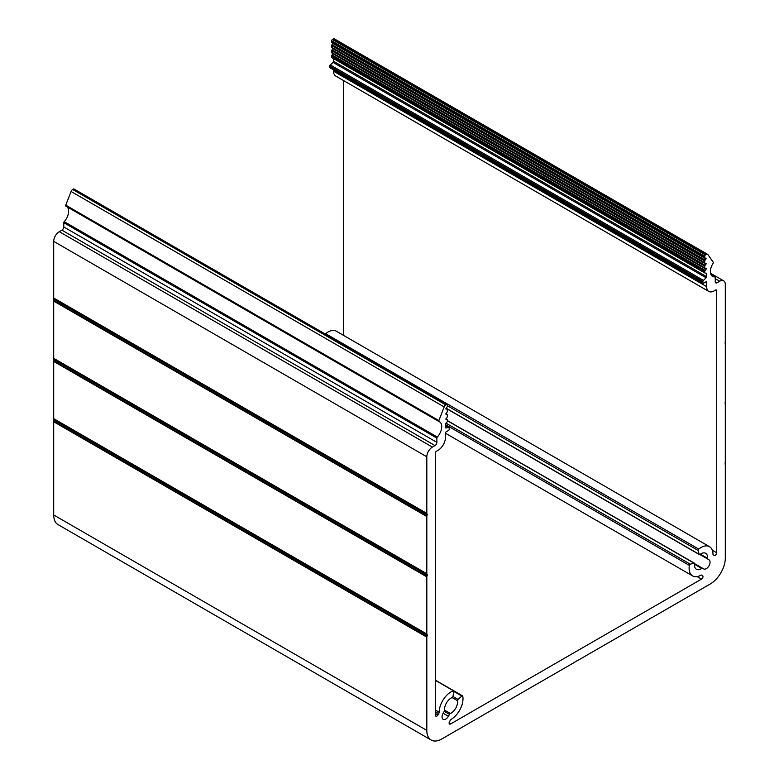 <?xml version="1.0" encoding="UTF-8"?>
<svg xmlns="http://www.w3.org/2000/svg" width="779" height="779" viewBox="0 0 779 779"><rect width="100%" height="100%" fill="white"/><g stroke="black" fill="none" stroke-linecap="round" stroke-linejoin="round"><path stroke-width="1.17" d="M725.171 341.64A1.052 0.613 120 0 0 725.298 341.085L725.298 284.462A7.917 4.567 120 0 0 723.662 280.839A7.917 4.567 120 0 0 719.699 281.229L717.089 282.738A2.639 1.519 -60 0 1 715.774 282.865A2.639 1.519 -60 0 1 715.219 281.657L715.219 277.402A1.052 0.613 120 0 0 714.781 276.876A10.555 6.096 -60 0 1 712.561 276.389A10.555 6.096 -60 0 1 713.067 263.38A1.052 0.613 120 0 0 713.233 262.182L707.926 254.636A2.639 1.519 120 0 0 707.634 254.363A2.639 1.519 120 0 0 706.31 254.49L705.521 254.947A1.052 0.613 120 0 0 704.781 256.242L704.781 257.547A1.052 0.613 120 0 0 705.151 258.083L706.163 258.19L705.151 260.069A1.052 0.613 120 0 0 704.781 261.033L704.781 262.718A1.052 0.613 120 0 0 705.151 263.253L706.163 263.36L705.151 265.24A1.052 0.613 120 0 0 704.781 266.204L704.781 267.888A1.052 0.613 120 0 0 705.151 268.424L706.163 268.531L705.151 270.41A1.052 0.613 120 0 0 704.781 271.374L704.781 272.562A1.052 0.613 120 0 0 705.151 273.098L706.271 273.195A1.052 0.613 -60 0 1 706.641 273.721L706.641 276.672A1.052 0.613 -60 0 1 706.125 277.782L703.427 280.362A1.052 0.613 120 0 0 702.911 281.482L702.911 282.738A1.052 0.613 120 0 0 703.661 283.166L705.891 281.871A1.052 0.613 -60 0 1 706.641 282.31L706.641 286.614A10.555 6.096 120 0 0 708.832 291.443A10.555 6.096 120 0 0 714.1 290.918L715.599 290.061A1.587 0.915 -60 0 1 716.388 289.983A1.587 0.915 -60 0 1 716.719 290.703L716.719 552.769A2.113 1.217 -60 0 1 715.794 554.891A2.113 1.217 -60 0 1 714.168 555.466L713.418 555.028A2.113 1.217 -60 0 1 712.98 554.103A16.885 9.747 120 0 0 709.484 546.663A16.885 9.747 120 0 0 698.734 549.098A1.052 0.613 120 0 0 698.159 550.5L699.172 554.297A1.052 0.613 120 0 0 700.009 554.444A9.231 5.326 -60 0 1 705.667 553.294A9.231 5.326 -60 0 1 707.546 558.28A1.587 0.915 120 0 0 707.868 559.137L708.958 559.77A5.278 3.048 -60 0 1 708.958 565.856A5.278 3.048 -60 0 1 703.68 568.904L702.59 568.271A1.587 0.915 120 0 0 701.684 568.417A9.231 5.326 -60 0 1 696.426 569.283A9.231 5.326 -60 0 1 694.595 563.821A1.052 0.613 120 0 0 694.05 563.159L690.262 564.181A1.052 0.613 120 0 0 689.337 565.379A16.885 9.747 120 0 0 692.599 575.915A16.885 9.747 120 0 0 700.788 575.223A2.113 1.217 -60 0 1 701.811 575.136L702.561 575.564A2.113 1.217 -60 0 1 702.882 577.258A2.113 1.217 -60 0 1 701.509 579.118L450.603 723.973A2.113 1.217 -60 0 1 449.551 724.081A2.113 1.217 -60 0 1 449.551 721.646L450.301 720.341A2.113 1.217 -60 0 1 451.323 719.251A16.885 9.747 120 0 0 462.775 696.183A1.052 0.613 120 0 0 461.85 696.046L458.052 699.415A1.052 0.613 120 0 0 457.507 700.701A9.231 5.326 -60 0 1 450.418 713.486A1.587 0.915 120 0 0 449.522 714.382L448.422 716.281A5.278 3.048 -60 0 1 443.144 719.329A5.278 3.048 -60 0 1 443.144 713.233L444.244 711.334A1.587 0.915 120 0 0 444.566 710.107A9.231 5.326 -60 0 1 452.093 697.575A1.052 0.613 120 0 0 452.94 696.465L453.953 691.489A1.052 0.613 120 0 0 453.378 690.759A16.885 9.747 120 0 0 439.122 712.21A2.113 1.217 -60 0 1 438.694 713.642L437.944 714.937A2.113 1.217 -60 0 1 435.831 716.154A2.113 1.217 -60 0 1 435.393 715.19L435.393 453.125A1.587 0.915 -60 0 1 436.513 451.187L438.002 450.33A10.555 6.096 120 0 0 445.461 437.399L445.461 433.095A1.052 0.613 -60 0 1 446.211 431.8L448.451 430.505A1.052 0.613 120 0 0 449.201 429.219L449.201 427.963A1.052 0.613 120 0 0 448.685 427.437L445.978 427.983A1.052 0.613 -60 0 1 445.461 427.457L445.461 424.516A1.052 0.613 -60 0 1 445.841 423.552L446.961 422.16A1.052 0.613 120 0 0 447.331 421.196L447.331 420.008A1.052 0.613 120 0 0 446.961 419.472L445.948 419.365L446.961 417.486A1.052 0.613 120 0 0 447.331 416.522L447.331 414.837A1.052 0.613 120 0 0 446.961 414.301L445.948 414.194L446.961 412.315A1.052 0.613 120 0 0 447.331 411.351L447.331 409.666A1.052 0.613 120 0 0 446.961 409.141L445.948 409.033L446.961 407.144A1.052 0.613 120 0 0 447.331 406.18L447.331 404.876A1.052 0.613 120 0 0 446.581 404.447L445.792 404.895A2.639 1.519 120 0 0 444.186 406.911L438.879 420.582A1.052 0.613 120 0 0 439.044 421.585A10.555 6.096 -60 0 1 439.551 421.819A10.555 6.096 -60 0 1 437.321 437.058A1.052 0.613 120 0 0 436.883 438.1L436.883 442.355A2.639 1.519 -60 0 1 435.023 445.588L432.403 447.097A7.917 4.567 120 0 0 426.814 456.786L426.814 513.419A1.052 0.613 120 0 0 426.941 513.828L426.941 515.98A1.052 0.613 120 0 0 426.814 516.526L426.814 573.734A1.052 0.613 120 0 0 426.941 574.142L426.941 576.294A1.052 0.613 120 0 0 426.814 576.84L426.814 634.048A1.052 0.613 120 0 0 426.941 634.457L426.941 636.609A1.052 0.613 120 0 0 426.814 637.154L426.814 730.39A21.111 12.182 120 0 0 431.186 740.05A21.111 12.182 120 0 0 441.732 739.008L500.089 705.316A1.052 0.613 120 0 0 500.498 704.937L502.367 703.856A1.052 0.613 120 0 0 502.776 703.758L574.707 662.238A1.052 0.613 120 0 0 575.126 661.848L576.986 660.777A1.052 0.613 120 0 0 577.395 660.68L649.326 619.149A1.052 0.613 120 0 0 649.744 618.769L651.604 617.689A1.052 0.613 120 0 0 652.023 617.601L710.37 583.909A21.111 12.182 120 0 0 725.298 558.056L725.298 464.829A1.052 0.613 120 0 0 725.171 464.42L725.171 462.268A1.052 0.613 120 0 0 725.298 461.723L725.298 404.515A1.052 0.613 120 0 0 725.171 404.106L725.171 401.954A1.052 0.613 120 0 0 725.298 401.409L725.298 344.201A1.052 0.613 120 0 0 725.171 343.792L725.171 341.64M66.926 206.747A10.555 6.096 -60 0 1 64.219 221.645A1.052 0.613 120 0 0 63.781 222.687L63.781 226.942A2.639 1.519 -60 0 1 61.911 230.175L59.301 231.684A7.917 4.567 120 0 0 53.702 241.373L53.702 298.006A1.052 0.613 120 0 0 53.829 298.415L53.829 300.567A1.052 0.613 120 0 0 53.702 301.113L53.702 358.321A1.052 0.613 120 0 0 53.829 358.729L53.829 360.881A1.052 0.613 120 0 0 53.702 361.427L53.702 418.644A1.052 0.613 120 0 0 53.829 419.044L53.829 421.196A1.052 0.613 120 0 0 53.702 421.751L53.702 514.977A21.111 12.182 120 0 0 58.074 524.637L431.186 740.05M447.117 404.389L74.005 188.976A1.052 0.613 120 0 0 73.479 189.034L72.69 189.492A2.639 1.519 120 0 0 71.074 191.498L65.767 205.169A1.052 0.613 120 0 0 65.933 206.172L438.947 421.527M709.484 546.663L336.382 331.25A16.885 9.747 120 0 0 325.622 333.685A1.052 0.613 120 0 0 325.291 334.055M343.607 80.588L343.607 335.428M333.539 69.837L333.539 71.201A10.555 6.096 120 0 0 335.72 76.03L708.832 291.443M333.539 58.581L333.539 61.259A1.052 0.613 -60 0 1 333.022 62.369L330.315 64.949A1.052 0.613 120 0 0 329.799 66.069L329.799 67.325A1.052 0.613 120 0 0 330.023 67.812L703.125 283.215M333.091 53.654L332.039 54.997A1.052 0.613 120 0 0 331.669 55.961L331.669 57.149A1.052 0.613 120 0 0 332.039 57.685L704.878 272.932M333.091 48.483L332.039 49.827A1.052 0.613 120 0 0 331.669 50.791L331.669 52.475A1.052 0.613 120 0 0 332.039 53.011L704.878 268.258M333.091 43.312L332.039 44.656A1.052 0.613 120 0 0 331.669 45.62L331.669 47.305A1.052 0.613 120 0 0 332.039 47.84L704.878 263.098M334.814 39.223A2.639 1.519 120 0 0 334.522 38.95A2.639 1.519 120 0 0 333.208 39.077L332.419 39.534A1.052 0.613 120 0 0 331.669 40.829L331.669 42.134A1.052 0.613 120 0 0 332.039 42.67L704.878 257.927M707.868 559.137L699.883 554.521M702.59 568.271L694.605 563.665M701.811 575.136L702.561 575.564L701.811 575.136M719.699 281.229L715.219 278.648M717.089 282.738L715.219 281.657M714.781 276.876L711.023 274.705M706.31 254.49L333.208 39.077M705.521 254.947L332.419 39.534M704.781 256.242L331.669 40.829M704.781 257.547L331.669 42.134M706.086 258.91L332.974 43.497M705.151 260.069L332.039 44.656M704.781 261.033L331.669 45.62M704.781 262.718L331.669 47.305M706.086 264.081L332.974 48.668M705.151 265.24L332.039 49.827M704.781 266.204L331.669 50.791M704.781 267.888L331.669 52.475M706.086 269.252L332.974 53.839M705.151 270.41L332.039 54.997M704.781 271.374L331.669 55.961M704.781 272.562L331.669 57.149M706.641 273.721L705.618 273.137M706.641 276.672L333.539 61.259M706.125 277.782L333.022 62.369M703.427 280.362L330.315 64.949M702.911 281.482L329.799 66.069M702.911 282.738L329.799 67.325M706.641 282.31L705.891 281.871M706.641 286.614L333.539 71.201M716.719 290.703L715.599 290.061M716.719 552.769L712.318 550.227M698.734 549.098L325.622 333.685M698.159 550.5L447.331 405.693M699.172 554.297L446.114 408.196M707.546 558.28L700.399 554.161M701.684 568.417L694.547 564.298M694.05 563.159L447.331 420.718M690.262 564.181L446.104 423.221M689.337 565.379L445.461 424.584M701.509 579.118L697.108 576.577M450.603 723.973L449.113 723.116M461.85 696.046L453.953 691.489M458.052 699.415L452.94 696.465M457.507 700.701L452.093 697.575M450.418 713.486L444.566 710.107M449.522 714.382L444.244 711.334M448.422 716.281L443.144 713.233M453.378 690.759L435.393 680.369M439.122 712.21L435.393 710.049M438.694 713.642L435.393 711.743M437.944 714.937L435.393 713.467M448.685 427.437L445.461 425.577M446.961 419.472L445.9 418.859M446.961 414.301L445.9 413.698M446.961 409.141L445.9 408.527M446.581 404.447L73.479 189.034M445.792 404.895L72.69 189.492M444.186 406.911L71.074 191.498M438.879 420.582L65.767 205.169M437.321 437.058L64.219 221.645M436.883 438.1L63.781 222.687M436.883 442.355L63.781 226.942M435.023 445.588L61.911 230.175M432.403 447.097L59.301 231.684M426.814 456.786L53.702 241.373M426.814 513.419L53.702 298.006M426.941 513.828L53.829 298.415M427.418 514.383L54.316 298.97M427.418 514.861L54.316 299.448M426.941 515.98L53.829 300.567M426.814 516.526L53.702 301.113M426.814 573.734L53.702 358.321M426.941 574.142L53.829 358.729M427.418 574.698L54.316 359.285M427.418 575.175L54.316 359.762M426.941 576.294L53.829 360.881M426.814 576.84L53.702 361.427M426.814 634.048L53.702 418.644M426.941 634.457L53.829 419.044M427.418 635.012L54.316 419.599M427.418 635.489L54.316 420.085M426.941 636.609L53.829 421.196M426.814 637.154L53.702 421.751M426.814 730.39L53.702 514.977M710.536 273.263L723.662 280.839M710.974 274.598L715.005 276.925M334.522 38.95L707.634 254.363M331.883 42.621L704.995 258.034M331.883 47.792L704.995 263.205M331.883 52.962L704.995 268.375M331.883 57.636L704.995 273.049M446.026 408.313L699.367 554.57M447.331 420.553L694.391 563.188M445.461 433.231L692.599 575.915M435.393 680.164L462.57 695.851M445.461 425.451L448.977 427.476M445.909 418.829L447.117 419.521M445.909 413.659L447.117 414.35M445.909 408.488L447.117 409.179M65.884 206.143L438.996 421.556"/></g></svg>
